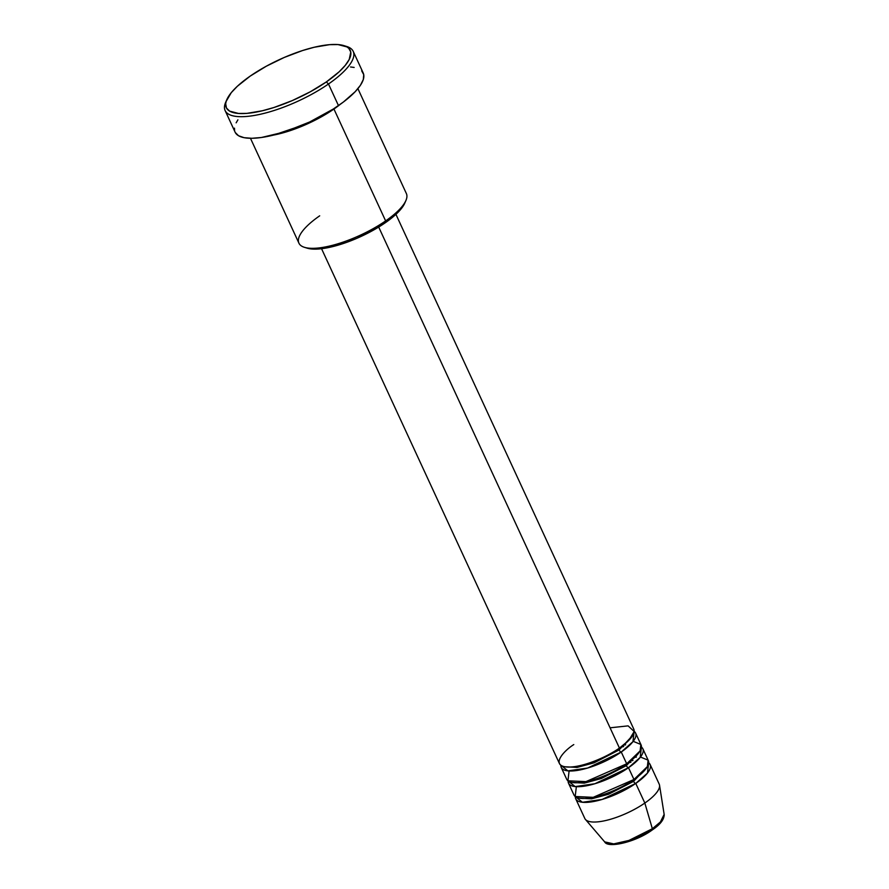 <?xml version="1.0" encoding="UTF-8"?>
<svg xmlns="http://www.w3.org/2000/svg" width="889" height="889" viewBox="0 0 889 889"><rect width="100%" height="100%" fill="white"/><g stroke="black" fill="none" stroke-linecap="round" stroke-linejoin="round"><path stroke-width="1.33" d="M651.804 830.093A2.278 1.056 -124.7 0 0 652.193 829.993A2.278 1.056 -124.7 0 0 652.359 828.726L628.968 840.427L613.721 843.894L604.676 841.883A32.882 10.268 -24.8 0 0 652.359 828.726L644.836 803.056A40.972 12.79 155.2 0 1 585.44 819.436L604.676 841.883C607.709 848.562 636.002 842.05 652.193 829.993A2.278 1.056 55.3 0 1 651.804 830.093L647.114 833.082M619.077 749.96A2.278 1.056 55.3 0 1 619.044 748.194A2.278 1.056 -124.7 0 0 619.077 749.96L632.801 735.314L619.077 749.96A2.278 1.056 -124.7 0 0 621.255 752.016A2.278 1.056 55.3 0 1 619.077 749.96L594.085 762.818L577.05 767.429L564.771 766.751L577.05 767.429L594.085 762.818L619.077 749.96M321.551 248.709L559.425 763.529A40.972 12.79 -24.8 0 0 619.444 748.094L628.834 740.359L634.168 731.491L628.101 725.869L610.076 727.813M561.237 767.451L566.682 779.231A40.972 12.79 -24.8 0 0 626.701 763.795L621.255 752.016A40.972 12.79 155.2 0 0 635.613 733.081A40.972 12.79 155.2 0 0 634.179 731.369L632.935 741.693L621.255 752.016A40.972 12.79 155.2 0 1 561.237 767.451A40.972 12.79 155.2 0 1 560.87 765.24L567.904 770.874L587.596 768.052L621.255 752.016L626.701 763.795L640.124 750.894L640.847 744.46L633.201 741.337M626.334 765.662A2.278 1.056 55.3 0 1 626.089 764.218A2.278 1.056 -124.7 0 0 626.334 765.662L640.058 751.016L626.334 765.662A2.278 1.056 -124.7 0 0 628.512 767.718A2.278 1.056 55.3 0 1 626.334 765.662L601.342 778.52L584.306 783.131L572.016 782.453L584.306 783.131L601.342 778.52L626.334 765.662M568.493 783.153L573.938 794.922A40.972 12.79 -24.8 0 0 633.957 779.497L628.512 767.718A40.972 12.79 155.2 0 0 642.869 748.782A40.972 12.79 155.2 0 0 641.436 747.071L640.191 757.395L628.512 767.718A40.972 12.79 155.2 0 1 568.493 783.153A40.972 12.79 155.2 0 1 568.127 780.942L575.161 786.576L594.852 783.754L628.512 767.718L633.957 779.497L647.381 766.596L648.103 760.162L640.458 757.039M625.678 744.815L623.4 745.182M633.59 781.364A2.278 1.056 55.3 0 1 633.546 779.597A2.278 1.056 -124.7 0 0 633.59 781.364L647.314 766.718L633.59 781.364A2.278 1.056 -124.7 0 0 635.768 783.42A2.278 1.056 55.3 0 1 633.59 781.364L608.598 794.221L591.563 798.833L579.272 798.155L591.563 798.833L608.598 794.221L633.59 781.364M636.368 757.095L634.902 757.228M650.126 764.484A40.972 12.79 155.2 0 0 648.681 762.773L647.448 773.097L635.768 783.42A40.972 12.79 155.2 0 1 575.75 798.855A40.972 12.79 155.2 0 1 575.372 796.644L582.417 802.278L602.109 799.455L635.768 783.42L644.836 803.056L635.768 783.42A40.972 12.79 155.2 0 0 650.126 764.484L659.194 784.109A40.972 12.79 -24.8 0 1 644.836 803.056L652.359 828.726A32.882 10.268 -24.8 0 0 664.15 814.402L660.416 821.958L652.359 828.726A2.278 1.056 55.3 0 1 652.193 829.993C660.294 824.603 664.272 819.402 664.15 814.402L659.527 785.198A40.972 12.79 155.2 0 1 644.836 803.056A40.972 12.79 -24.8 0 1 584.818 818.48L575.75 798.855M632.935 760.517L630.657 760.884M304.471 247.331L307.238 248.175A56.896 17.769 -24.8 0 0 385.27 222.772L385.637 220.905A59.174 18.48 155.2 0 1 304.471 247.331A59.174 18.48 155.2 0 1 319.684 215.827M226.795 99.701L225.65 102.346A70.553 22.036 -24.8 0 0 255.087 115.326A70.553 22.036 -24.8 0 0 328.486 83.999L326.319 81.944A68.275 21.325 155.2 0 1 255.276 112.258A68.275 21.325 155.2 0 1 226.795 99.701A68.275 21.325 155.2 0 1 250.22 76.087L237.419 86.211L231.262 92.667L226.195 101.302L225.684 103.791L226.462 108.014L229.618 111.125L238.53 113.459L246.909 113.37L262.333 110.769L273.956 107.502L292.27 100.59L310.239 91.811L326.319 81.944L339.12 71.82L345.265 65.364L349.233 59.43L350.766 52.007L348.788 48.317L346.91 46.906L338.009 44.572L329.63 44.661L314.206 47.261L302.582 50.529L284.269 57.441L266.3 66.219L250.22 76.087A68.275 21.325 155.2 0 1 343.865 45.606A68.275 21.325 155.2 0 1 326.319 81.944L328.486 83.999A70.553 22.036 155.2 0 1 225.128 110.569A70.553 22.036 155.2 0 1 226.295 100.99M340.387 104.235L333.942 109.036A2.278 1.056 55.3 0 1 333.497 108.903A2.278 1.056 -124.7 0 0 333.942 109.036A59.174 18.48 155.2 0 1 273.701 135.061L309.705 122.815L333.942 109.036L385.637 220.905L333.942 109.036A59.174 18.48 155.2 0 0 340.387 104.235M573.783 744.582C564.137 750.56 550.28 765.429 566.771 767.007C584.073 768.029 611.632 754.216 619.444 748.094L378.692 227.051L619.444 748.094A40.972 12.79 -24.8 0 0 633.801 729.158L395.927 214.349M250.465 138.284L298.937 243.186A59.174 18.48 -24.8 0 0 385.637 220.905A59.174 18.48 -24.8 0 0 406.373 193.546L357.9 88.644M225.128 110.569L235.107 132.161A70.553 22.036 -24.8 0 0 338.465 105.591L328.486 83.999L338.465 105.591A70.553 22.036 -24.8 0 0 363.201 72.976L353.222 51.384A70.553 22.036 155.2 0 1 328.486 83.999A70.553 22.036 -24.8 0 0 346.621 46.45L343.865 45.606M576.35 786.665L575.194 796.5L593.196 797.333L633.957 779.497A40.972 12.79 -24.8 0 0 648.314 760.562L642.869 748.782M612.354 844.25L616.121 844.217M620.6 843.572L630.99 840.65L641.947 835.916M659.049 824.07L661.338 821.269M345.165 46.061A70.553 22.036 155.2 0 1 353.222 51.384M361.679 70.842L363.734 74.654L363.301 79.543L360.401 85.311L355.144 91.745L343.31 102.091L333.242 109.069L309.594 122.015L284.358 132.005L261.377 137.506L251.854 138.284L244.142 137.695L238.552 135.75L235.285 132.528M234.574 130.483L234.474 128.16M236.152 122.815L237.908 119.826M350.555 66.975L354.155 67.442M404.839 203.003L398.717 211.604L385.27 222.772L376.569 228.329L356.9 238.308L346.677 242.353L327.396 247.787L319.095 248.964L312.117 249.031L306.727 248.009M569.093 770.963L567.938 780.798L585.94 781.631L626.701 763.795A40.972 12.79 -24.8 0 0 641.058 744.86L635.613 733.081M405.94 200.447A59.174 18.48 155.2 0 1 385.637 220.905L385.27 222.772A56.896 17.769 -24.8 0 0 404.795 203.092L405.94 200.447M620.711 747.205L623.645 746.549M627.967 762.906L630.901 762.251"/></g></svg>
